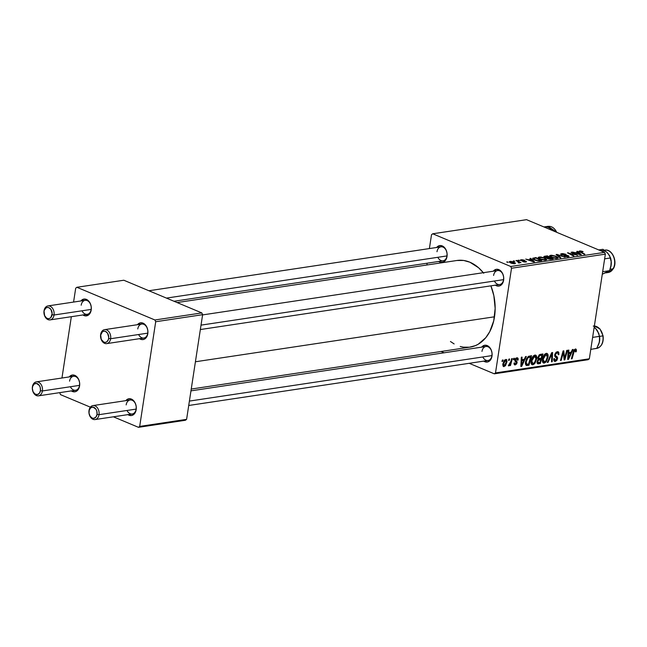 <?xml version="1.0" encoding="UTF-8"?>
<svg xmlns="http://www.w3.org/2000/svg" width="647" height="647" viewBox="0 0 647 647"><rect width="100%" height="100%" fill="white"/><g stroke="black" fill="none" stroke-linecap="round" stroke-linejoin="round"><path stroke-width="0.97" d="M494.437 281.024A7.068 5.055 -98.6 0 0 499.646 284.534A7.068 5.055 -98.6 0 0 503.601 279.641L503.633 276.94L502.735 273.778L500.002 270.292L496.459 269.298L493.257 271.206A8.484 6.058 81.4 0 1 500.503 270.689A8.484 6.058 81.4 0 1 503.617 280.208L503.601 279.641A7.068 5.055 -98.6 0 0 499.621 270.834A7.068 5.055 -98.6 0 0 493.596 275.452A7.068 5.055 81.4 0 1 497.543 270.559A7.068 5.055 81.4 0 1 503.601 279.641A7.068 5.055 81.4 0 1 499.646 284.534L200.352 329.541M482.816 356.966A7.068 5.055 -98.6 0 0 488.024 360.484A7.068 5.055 -98.6 0 0 491.979 355.591L492.011 352.882L491.113 349.728L488.38 346.234L484.838 345.239L481.635 347.148A8.484 6.058 81.4 0 1 488.881 346.63A8.484 6.058 81.4 0 1 491.995 356.157L491.979 355.591A7.068 5.055 -98.6 0 0 488 346.784A7.068 5.055 -98.6 0 0 481.975 351.402A7.068 5.055 81.4 0 1 485.921 346.509A7.068 5.055 81.4 0 1 491.979 355.591A7.068 5.055 81.4 0 1 488.024 360.484L188.73 405.483M437.833 257.296A7.068 5.055 -98.6 0 0 443.049 260.814A7.068 5.055 -98.6 0 0 446.996 255.921L447.028 253.212L446.131 250.057L443.397 246.564L439.863 245.569L436.652 247.477A8.484 6.058 81.4 0 1 443.899 246.96A8.484 6.058 81.4 0 1 447.02 256.487L446.996 255.921A7.068 5.055 -98.6 0 0 443.025 247.114A7.068 5.055 -98.6 0 0 436.992 251.723A7.068 5.055 81.4 0 1 440.947 246.83A7.068 5.055 81.4 0 1 446.996 255.921A7.068 5.055 81.4 0 1 443.049 260.814L174.003 301.259M191.245 389.049L470.021 347.132A43.818 31.315 -98.6 0 0 494.51 316.795L195.418 361.77L494.51 316.795A43.818 31.315 -98.6 0 0 490.895 285.853L493.847 295.655L495.157 308.433L493.734 320.815L489.714 331.725L485.751 337.718L478.254 344.204L475.44 345.611L469.487 347.204L463.317 347.14L460.211 346.477M70.394 386.744A7.068 5.055 -98.6 0 0 75.61 390.254A7.068 5.055 -98.6 0 0 79.557 385.361L79.597 382.66L78.691 379.498L75.958 376.012L72.424 375.017L69.213 376.926A8.484 6.058 81.4 0 1 76.459 376.408A8.484 6.058 81.4 0 1 79.581 385.927L79.557 385.361A7.068 5.055 -98.6 0 0 75.586 376.562A7.068 5.055 -98.6 0 0 69.552 381.172A7.068 5.055 81.4 0 1 73.507 376.279A7.068 5.055 81.4 0 1 79.557 385.361A7.068 5.055 81.4 0 1 75.61 390.254L38.464 395.843A7.068 5.055 81.4 0 1 32.415 386.76A7.068 5.055 -98.6 0 0 36.386 395.56A7.068 5.055 -98.6 0 0 42.411 390.95L40.438 390.675A5.653 4.044 81.4 0 1 35.609 394.371A5.653 4.044 81.4 0 1 32.431 387.327L32.415 386.76A7.068 5.055 81.4 0 1 36.361 381.867A7.068 5.055 81.4 0 1 42.411 390.95A7.068 5.055 81.4 0 1 38.464 395.843M126.998 410.465A7.068 5.055 -98.6 0 0 132.206 413.983A7.068 5.055 -98.6 0 0 136.161 409.09L136.194 406.381L135.296 403.227L132.562 399.733L129.02 398.738L125.817 400.647A8.484 6.058 81.4 0 1 133.064 400.137A8.484 6.058 81.4 0 1 136.185 409.656L136.161 409.09A7.068 5.055 -98.6 0 0 132.182 400.283A7.068 5.055 -98.6 0 0 126.157 404.901A7.068 5.055 81.4 0 1 130.112 400.008A7.068 5.055 81.4 0 1 136.161 409.09A7.068 5.055 81.4 0 1 132.206 413.983L95.06 419.563A7.068 5.055 81.4 0 1 89.011 410.481A7.068 5.055 -98.6 0 0 92.99 419.288A7.068 5.055 -98.6 0 0 99.015 414.678L97.034 414.403A5.653 4.044 81.4 0 1 92.214 418.091A5.653 4.044 81.4 0 1 89.035 411.047L89.011 410.481A7.068 5.055 81.4 0 1 92.966 405.588A7.068 5.055 81.4 0 1 99.015 414.678A7.068 5.055 81.4 0 1 95.06 419.563M138.62 334.523A7.068 5.055 -98.6 0 0 143.828 338.033A7.068 5.055 -98.6 0 0 147.783 333.14A7.068 5.055 -98.6 0 0 143.804 324.341A7.068 5.055 -98.6 0 0 137.779 328.951A7.068 5.055 81.4 0 1 141.733 324.058A7.068 5.055 81.4 0 1 147.783 333.14A7.068 5.055 81.4 0 1 143.828 338.033L106.682 343.622A7.068 5.055 81.4 0 1 100.633 334.539L100.657 335.106A5.653 4.044 81.4 0 1 105.477 331.41A5.653 4.044 81.4 0 1 108.656 338.454L110.637 338.729A7.068 5.055 -98.6 0 0 106.658 329.921A7.068 5.055 -98.6 0 0 100.633 334.539A7.068 5.055 81.4 0 1 104.588 329.647A7.068 5.055 81.4 0 1 110.637 338.729L147.783 333.14L147.799 333.706L147.783 333.14L110.637 338.729A7.068 5.055 81.4 0 1 106.682 343.622M139.542 338.68A8.484 6.058 81.4 0 0 147.799 333.706L147.815 330.439L146.918 327.277L144.184 323.791L140.642 322.796L137.439 324.705A8.484 6.058 81.4 0 1 144.685 324.187A8.484 6.058 81.4 0 1 147.799 333.706L146.877 336.602L144.111 339.287L141.766 339.578L139.42 338.599M82.015 310.795A7.068 5.055 -98.6 0 0 87.232 314.313A7.068 5.055 -98.6 0 0 91.178 309.42A7.068 5.055 -98.6 0 0 87.208 300.612A7.068 5.055 -98.6 0 0 81.174 305.222A7.068 5.055 81.4 0 1 85.129 300.329A7.068 5.055 81.4 0 1 91.178 309.42A7.068 5.055 81.4 0 1 87.232 314.313L50.086 319.893A7.068 5.055 81.4 0 1 44.028 310.811L44.053 311.377A5.653 4.044 81.4 0 1 48.873 307.689A5.653 4.044 81.4 0 1 52.051 314.733L54.033 315A7.068 5.055 -98.6 0 0 50.062 306.201A7.068 5.055 -98.6 0 0 44.028 310.811A7.068 5.055 81.4 0 1 47.983 305.918A7.068 5.055 81.4 0 1 54.033 315L91.178 309.42L91.203 309.986L91.178 309.42L54.033 315A7.068 5.055 81.4 0 1 50.086 319.893M82.937 314.96A8.484 6.058 81.4 0 0 91.203 309.986L91.219 306.71L90.313 303.556L87.58 300.062L84.045 299.068L80.835 300.976A8.484 6.058 81.4 0 1 88.081 300.459A8.484 6.058 81.4 0 1 91.203 309.986L90.273 312.873L88.574 314.943L85.161 315.857L82.824 314.871M432.722 233.785L526.561 219.673L604.565 252.37L510.726 266.483L432.722 233.785L431.517 234.707L429.39 248.569L431.517 234.707L432.722 233.785L510.726 266.483L511.518 268.238L495.505 372.907L589.344 358.794L605.357 254.134L511.518 268.238L510.726 266.483L604.565 252.37L526.561 219.673L432.722 233.785M518.069 260.248L519.638 260.587L518.069 260.248M513.273 260.967L514.834 261.307L513.273 260.967M539.186 257.021L538.28 257.385L538.32 257.943L540.843 259.407L544.442 260.175L546.747 259.625L544.96 258.113L540.819 257.005L539.186 257.021L538.951 258.509L539.186 257.021L538.191 257.563L540.261 259.172L545.744 260.126L546.723 259.382L544.556 257.943L539.186 257.021M529.925 258.468L530.993 259.39L528.567 259.762L525.712 259.099L534.519 261.76L530.694 258.347L529.925 258.468L530.993 259.39L528.567 259.762L525.712 259.099L533.646 261.898L534.519 261.76L530.694 258.347L529.925 258.468M547.047 257.935L547.807 258.792L550.338 259.318L553.153 258.962L547.313 255.856L547.233 256.333L547.313 255.856L543.957 256.455L544.402 257.296L547.047 257.935L548.979 259.164L553.153 258.962L547.313 255.856L544.572 256.269L544.41 257.304L544.572 256.269L543.803 256.649L546.917 258.104M556.08 254.538L560.092 257.918L560.852 257.805L557.415 254.902L565.033 257.174L556.986 254.4L556.08 254.538L560.092 257.918L560.852 257.805L557.415 254.902L565.033 257.174L556.08 254.538M579.591 250.947L579.461 251.78L579.591 250.947L579.874 252.023L584.88 254.19L580.739 251.99L580.674 252.443L580.359 251.295L582.486 251.804L583.109 251.659L582.535 251.384L580.254 250.899L579 251.392L584.16 254.303L584.88 254.19L580.036 251.497L582.834 251.521L578.968 251.254M571.115 252.273L576.097 254.902L567.443 252.823L573.282 255.937L574.01 255.824L569.02 253.195L577.666 255.274L571.835 252.168L571.115 252.273L576.097 254.902L567.443 252.823L573.282 255.937L574.01 255.824L569.02 253.195L577.666 255.274L571.115 252.273M576.76 251.424L577.828 252.354L575.393 252.718L572.546 252.055L581.354 254.724L577.528 251.311L576.76 251.424L577.828 252.354L575.393 252.718L572.546 252.055L581.354 254.724L577.528 251.311L576.76 251.424M561.539 253.664L560.577 254.117L561.612 254.91L567.945 256.002L564.621 256.366L567.314 256.81L569.109 256.341L567.193 255.347L561.968 254.659L561.725 254.182L562.704 253.972L566.028 254.336L562.858 253.592L561.539 253.664L561.361 254.813L561.539 253.664L560.577 254.109L561.45 254.845L567.605 255.808L567.419 256.398L564.184 256.196L568.212 256.746L569.101 256.349L568.268 255.678L562.097 254.708L562.308 254.012L566.028 254.336L561.539 253.664M550.557 255.314L549.659 255.678L549.699 256.236L552.214 257.692L555.813 258.46L558.118 257.91L555.935 256.228L551.826 255.266L550.557 255.314L550.33 256.794L550.557 255.314L549.57 255.856L551.64 257.466L557.116 258.42L558.094 257.668L555.935 256.228L550.557 255.314M524.507 260.215L521.854 259.682L520.293 260.07L521.466 260.814L525.38 261.339L522.776 261.614L524.822 262.067L526.423 261.898L526.254 261.315L521.231 260.191L524.596 260.248L521.086 259.746L520.875 260.612L524.903 261.178L525.34 261.744L522.776 261.614L525.938 262.019L525.987 261.186L521.531 260.482L521.684 260.013L524.507 260.215M532.974 258.104L532.861 258.881L532.974 258.104C532.384 258.679 532.999 259.342 534.826 260.086L539.113 261.024L541.782 260.668L535.934 257.563L535.862 258.04L535.934 257.563L532.764 258.242L533.751 259.568L537.972 260.951L541.782 260.668L535.934 257.563L532.667 258.428M509.982 261.412L509.367 262.124L511.308 263.224L514.284 263.75L515.449 263.183L513.508 261.93L510.847 261.372L509.982 261.412L509.812 262.512L509.982 261.412L509.246 261.817L510.904 263.062L514.697 263.709L515.473 263.321L513.702 262.011L509.982 261.412M516.015 260.555L518.708 262.092L518.943 262.545L518.207 262.625L518.716 262.997L519.646 262.892L519.395 262.35L520.989 262.706L516.735 260.45L516.015 260.555L517.689 261.469L518.716 262.997L519.387 263.005L519.395 262.35L520.989 262.706L516.015 260.555M506.698 261.962L508.259 262.294L506.698 261.962M531.098 360.961L533.217 356.109L534.745 355.09L536.072 355.405L536.735 357.354L536.549 359.32L534.576 363.711L533.12 364.722L531.842 364.584L531.05 363.096L531.098 360.961C530.694 363.347 531.268 364.625 532.829 364.787L535.077 363.064L536.646 358.77C537.01 356.448 536.436 355.219 534.915 355.057C532.821 356.012 531.543 357.977 531.098 360.961M524.321 359.271L525.55 356.586L526.326 356.473L521.708 366.339L520.835 366.469L521.336 357.217L522.056 357.112L521.894 359.635L524.321 359.271L521.894 359.635L522.056 357.112L521.336 357.217L520.835 366.469L521.708 366.339L526.326 356.473L525.55 356.586L524.321 359.271M575.11 350.084L574.196 349.703L575.11 350.084L575.482 351.936L576.21 351.709L575.604 351.45L576.21 351.709L576.404 350.844L575.329 348.984L576.412 349.695L576.21 351.709L575.482 351.936L575.401 350.124L574.382 350.658L572.069 358.77L571.35 358.875L573.646 350.666L575.329 348.984L573.25 351.863L571.35 358.875L572.069 358.77L573.905 351.992L575.385 350.116L574.253 349.639M555.49 360.306L554.471 358.575L553.751 358.786L554.495 361.341L555.296 361.406L553.953 360.848L555.296 361.406L557.593 358.632L556.881 358.333L557.593 358.632L557.099 356.699L554.657 355.672L557.099 356.699L554.649 355.438L556.347 356.141L554.673 355.033L555.49 355.373L554.803 354.321L555.433 354.58L557.059 352.801L555.959 352.34L558.207 353.424L558.183 354.774L558.911 354.556L558.256 354.281L558.911 354.556L558.224 351.774L557.277 351.693L554.835 354.208L556.234 352.122L558.135 351.742L558.782 352.3L558.911 354.556L558.183 354.774L558.143 353.23L557.245 352.785L556.048 353.327L555.433 354.58L555.571 355.51L557.56 357.492L557.075 360.128L555.482 361.374L553.969 360.88L553.751 358.786L554.471 358.575L554.495 359.748L555.361 360.322L556.355 359.878L556.889 358.673L554.875 356.513L554.705 354.782L556.873 358.794L555.49 360.306L553.67 359.716M547.281 362.498L551.705 352.655L552.611 352.518L552.223 361.754L551.503 361.859L551.842 353.941L548.041 362.377L547.281 362.498L548.041 362.377L551.842 353.941L551.503 361.859L552.223 361.754L552.611 352.518L551.705 352.655L547.281 362.498M542.477 359.255L544.588 354.394L546.125 353.383L547.451 353.699L548.033 354.993L547.928 357.613L545.947 361.997L544.499 363.007L543.221 362.878L542.421 361.382L542.477 359.255C542.065 361.641 542.639 362.91 544.2 363.08L546.448 361.358L548.025 357.055C548.381 354.742 547.807 353.505 546.294 353.351C544.192 354.305 542.922 356.271 542.477 359.255M501.959 361.447L502.323 360.08L503.034 359.975L502.687 361.333L501.959 361.447L502.687 361.333L503.034 359.975L502.323 360.08L501.959 361.447M537.778 357.605L539.38 354.734L542.938 353.974L540.342 363.541L537.883 363.84L537.067 363.056L537.204 361.099L538.344 359.368L537.778 357.605L538.344 359.368L537.05 361.802L537.665 363.792L540.342 363.541L542.938 353.974L540.196 354.386L537.778 357.605M571.155 352.235L572.385 349.542L573.153 349.429L568.543 359.295L567.67 359.433L568.171 350.181L568.883 350.067L568.721 352.599L571.155 352.235L568.721 352.599L568.883 350.067L568.171 350.181L567.67 359.433L568.543 359.295L573.153 349.429L572.385 349.542L571.155 352.235M565.138 356.23L566.748 350.391L567.468 350.286L564.855 359.853L564.111 359.967L563.367 352.291L561.2 360.403L560.472 360.508L563.068 350.941L563.82 350.836L564.572 358.495L565.138 356.23L564.572 358.495L563.82 350.836L563.068 350.941L560.472 360.508L561.2 360.403L563.367 352.291L564.111 359.967L564.855 359.853L567.468 350.286L566.748 350.391L565.138 356.23M515.489 364.059L514.753 362.862L514.017 363.088L515.319 364.916L514.163 364.431L515.319 364.916L517.107 362.749L516.387 362.441L517.107 362.749L516.201 360.945L514.81 360.355L516.201 360.945L514.834 360.072L515.619 360.403L514.939 359.57L515.562 359.829L516.654 358.64L515.764 358.268L516.654 358.64L517.414 360.193L518.142 359.967L517.471 359.683L518.166 359.837L516.824 357.783L517.471 357.815L518.101 358.462L518.142 359.967L517.414 360.193L516.791 358.624L515.562 359.829L517.09 361.908L516.67 363.962L514.866 364.924L513.985 363.509L514.753 362.862L515.392 364.067L516.257 363.388L516.379 362.409L515.004 361.196L514.818 360.177L515.586 358.446L516.824 357.783L514.842 360.007L516.379 363.007L515.489 364.059L513.985 363.549M528.405 356.376L531.559 355.68L528.971 365.248L526.407 365.515L525.364 363.153L526.448 358.834L528.405 356.376L525.469 362.021L526.407 365.515L528.971 365.248L531.559 355.68L528.405 356.376M502.856 364.002L504.256 360.46L506.399 359.546L507.03 361.665L505.461 365.741L503.52 366.558L502.792 364.512L504.078 366.606L506.989 361.916L505.719 359.449L502.856 364.002M508.534 360.46L508.898 359.093L509.61 358.98L509.262 360.347L508.534 360.46L509.262 360.347L509.61 358.98L508.898 359.093L508.534 360.46M510.863 361.463L511.64 358.681L512.359 358.567L510.475 365.523L509.755 365.636L510.151 364.196L508.526 365.862L510.863 361.463L508.324 365.725L508.768 365.903L510.151 364.196L509.755 365.636L510.475 365.523L512.359 358.567L511.64 358.681L510.863 361.463M513.33 359.732L513.702 358.365L514.414 358.26L514.058 359.627L513.33 359.732L514.058 359.627L514.414 358.26L513.702 358.365L513.33 359.732M494.3 373.829L469.212 363.315L494.3 373.829L495.505 372.907L511.518 268.238L605.357 254.134L604.565 252.37L605.357 254.134L589.344 358.794L588.139 359.716L494.3 373.829L495.505 372.907L589.344 358.794L588.139 359.716L494.3 373.829M444.117 352.793L441.019 351.491L444.117 352.793M427.157 263.2L426.874 265.003L427.157 263.2M76.904 287.284L123.82 280.232L201.824 312.922L154.908 319.982L76.904 287.284L75.699 288.206L73.572 302.068L75.699 288.206L76.904 287.284L154.908 319.982L155.701 321.737L139.687 426.405L186.603 419.345L202.624 314.685L155.701 321.737L154.908 319.982L201.824 312.922L123.82 280.232L76.904 287.284M185.398 420.267L138.482 427.327L113.395 416.814L138.482 427.327L139.687 426.405L155.701 321.737L202.624 314.685L201.824 312.922L202.624 314.685L186.603 419.345L185.398 420.267L186.603 419.345L139.687 426.405L138.482 427.327L185.398 420.267M90.378 407.165L60.478 394.63L90.378 407.165M71.34 316.698L61.958 378.018L71.34 316.698M59.718 392.648L60.478 394.63L59.718 392.648M127.92 414.63A8.484 6.058 81.4 0 0 136.185 409.656L135.255 412.543L133.549 414.614L131.341 415.544L127.799 414.549M71.316 390.901A8.484 6.058 81.4 0 0 79.581 385.927L78.651 388.823L76.953 390.885L74.737 391.815L71.202 390.82M483.301 272.702A43.818 31.315 -98.6 0 0 456.992 260.474L177.1 302.561M438.755 261.453A8.484 6.058 81.4 0 0 447.02 256.487L446.09 259.374L443.324 262.059L440.979 262.358L438.642 261.372M483.738 361.131A8.484 6.058 81.4 0 0 491.995 356.157L491.073 359.045L489.367 361.115L487.159 362.045L483.616 361.05M495.359 285.181A8.484 6.058 81.4 0 0 503.617 280.208L501.926 284.259L499.929 285.788L497.583 286.079L495.238 285.101M456.968 260.482L463.705 260.474L469.876 262.205L478.594 267.769L483.738 273.244M454.137 343.929L450.449 341.503M502.056 361.075L502.687 361.333L502.056 361.075M538.441 362.741L540.342 363.541L538.441 362.741M537.107 363.177L538.595 363.8L537.107 363.177M538.708 362.708L539.93 362.53L540.73 359.546L537.964 359.045L539.574 359.724L537.722 360.015L538.361 360.282L537.77 361.657L537.131 361.39L538.094 362.724L538.708 362.708L537.77 361.657L538.361 360.282L540.73 359.546L537.738 358.292L540.73 359.546L539.93 362.53L537.002 362.271M539.533 358.656L541.038 358.43L541.911 355.195L538.911 355.154L539.873 355.551L538.49 357.524L537.851 357.257L538.773 358.608L539.533 358.656L538.49 357.524L539.873 355.551L541.911 355.195L540.051 354.419L541.911 355.195L541.038 358.43L537.738 358.179M547.038 353.424L546.294 353.351M547.362 356.78L548.025 357.055L547.362 356.78M545.736 361.058L546.448 361.358L545.736 361.058M542.857 362.514L544.2 363.08L542.857 362.514M543.44 362.999L544.2 363.08M544.394 361.98L545.825 360.953L547.014 358.519L547.33 355.632L546.44 354.459L545 354.006L546.076 354.451L544.523 355.656L543.173 359.247L542.526 358.972L543.173 359.247L543.44 361.552L544.394 361.98L543.173 359.247L546.076 354.451L547.322 357.12L545.995 360.719L544.394 361.98L542.412 361.309M546.076 354.451L545.13 353.901M551.519 361.455L552.223 361.754L551.519 361.455M551.236 353.691L551.842 353.941L551.236 353.691M550.346 355.68L550.969 355.939L550.346 355.68M547.443 362.126L548.041 362.377L547.443 362.126M557.059 352.801L558.207 353.424M576.404 350.844L575.676 350.537L576.404 350.844M573.282 351.733L573.905 351.992L573.282 351.733M571.447 358.511L572.069 358.77L571.447 358.511M575.911 349.032L575.329 348.984M567.694 358.948L568.543 359.295L567.694 358.948M568.058 352.316L570.597 353.391L568.357 358.325L567.742 358.066L568.357 358.325L568.535 356.004L567.872 355.729L568.535 356.004L568.656 353.683L567.993 353.408L570.597 353.391L568.058 352.324M564.055 359.514L564.855 359.853L564.055 359.514M562.777 352.041L563.367 352.291L562.777 352.041M562.097 354.524L562.736 354.791L562.097 354.524M560.577 360.144L561.2 360.403L560.577 360.144M563.61 355.68L564.419 356.02L563.61 355.68M563.909 358.212L564.572 358.495L563.909 358.212M518.166 359.837L517.471 359.546L518.166 359.837M516.654 358.64L515.869 358.179M514.616 364.851L515.319 364.916M517.551 357.84L516.824 357.783M520.867 365.984L521.708 366.339L520.867 365.984M521.223 359.36L523.763 360.428L521.531 365.361L520.916 365.102L521.531 365.361L521.708 363.048L521.037 362.765L521.708 363.048L521.822 360.719L521.167 360.444L523.763 360.428L521.223 359.368M527.022 364.431L528.971 365.248L527.022 364.431M525.631 364.819L527.265 365.506L525.631 364.819M530.54 356.909L528.55 364.237L525.38 363.84L526.642 364.374L526.173 361.972L525.526 361.697L526.173 361.972C526.553 359.214 527.701 357.573 529.626 357.047L528.251 356.473L530.54 356.909L528.801 356.182L530.54 356.909L527.871 357.888L526.173 361.972L526.44 364.229L528.55 364.237L530.54 356.909M535.667 355.13L534.915 355.057M535.983 358.487L536.646 358.77L535.983 358.487M534.365 362.765L535.077 363.064L534.365 362.765M531.486 364.229L532.829 364.787L531.486 364.229M532.052 364.706L532.829 364.787M533.015 363.687L534.446 362.66L535.643 360.225L536.007 357.815L535.263 356.238L533.621 355.713L534.697 356.165L533.152 357.37L531.794 360.961L531.147 360.686L531.794 360.961L532.069 363.258L533.015 363.687L531.794 360.961L534.697 356.165L535.942 358.826L534.624 362.425L533.015 363.687L531.041 363.016M534.697 356.165L535.215 356.222M506.31 359.506L505.719 359.449M506.318 361.633L506.989 361.916L506.318 361.633M503.091 366.194L504.078 366.606L503.091 366.194M503.503 366.55L504.078 366.606M504.239 365.749L506.019 363.226L506.326 361.212L505.817 360.314L504.741 359.95L505.582 360.306L504.353 361.511L503.568 363.897L502.921 363.63L503.568 363.897L503.56 365.175L504.239 365.749L503.568 363.897L505.582 360.306L506.269 362.126L504.239 365.749L502.792 365.231M505.582 360.306L504.814 359.886M508.631 360.088L509.262 360.347L508.631 360.088M509.86 365.264L510.475 365.523L509.86 365.264M508.324 365.725L508.768 365.903M506.86 359.789L506.722 360.266M513.427 359.36L514.058 359.627L513.427 359.36M571.77 252.621L571.835 252.168L571.77 252.621M568.956 253.632L569.02 253.195L568.956 253.632M570.533 254.465L570.597 254.004L570.533 254.465M568.123 253.187L568.195 252.71L568.123 253.187M577.423 251.998L577.528 251.311L577.423 251.998M577.755 252.831L577.828 252.354L577.755 252.831M578.256 252.751L580.205 254.756L576.267 253.365L578.256 252.751L580.246 254.449L576.315 253.042L578.256 252.751M580.739 251.99L580.359 251.295M562.097 254.708L562.308 254.012M568.106 256.762L568.268 255.678L568.106 256.762M567.354 256.81L567.419 256.398L567.354 256.81M567.605 255.808L567.419 256.398M556.865 255.201L556.986 254.4L556.865 255.201M557.318 255.581L557.415 254.902L557.318 255.581M558.151 256.285L558.264 255.589L558.151 256.285M555.87 256.633L556.994 257.53L556.266 258.476L556.323 258.072L552.425 257.393C550.637 256.665 550.274 256.091 551.325 255.662L555.191 256.325L556.994 257.53L556.323 258.072L554.309 257.959L551.454 256.916L550.896 255.783L553.314 255.767L555.846 256.616M558.029 258.072L558.094 257.668L558.029 258.072M550.516 256.916L551.325 255.662M549.926 257.741L551.754 258.703L551.681 259.18L551.754 258.703L550.468 259.318L550.532 258.889L548.438 259.026L547.904 258.21L547.815 258.8L547.904 258.21L549.926 257.741L551.754 258.703L548.357 258.622L548.009 258.104L549.926 257.741M547.273 256.325L549.246 257.377L549.174 257.854L549.246 257.377L547.742 257.603L547.572 258.687L547.742 257.603L545.453 257.708L545.275 256.649L547.273 256.325L549.246 257.377L545.51 257.377L545.275 256.649L547.273 256.325M521.531 260.482L521.684 260.013M525.857 262.027L525.987 261.186L525.857 262.027M525.938 262.019L525.987 261.186M525.38 261.339L525.324 261.744M520.285 260.094L520.875 260.612M520.948 260.644L521.086 259.746L520.948 260.644M530.589 259.043L530.694 258.347L530.589 259.043M530.92 259.868L530.993 259.39L530.92 259.868M531.422 259.795L533.371 261.792L529.432 260.409L531.422 259.795L533.419 261.493L529.481 260.086L531.422 259.795M535.894 258.032L540.374 260.418L540.302 260.895L540.374 260.418L539.274 261.016L539.339 260.571L538.28 260.992L535.53 260.353L533.759 258.654L535.894 258.032L540.374 260.418L537.803 260.62L534.915 259.69L533.807 258.541L535.894 258.032M546.658 259.787L546.723 259.382L546.658 259.787M543.812 258.032L545.623 259.237L544.887 260.183L544.952 259.779L541.054 259.099C539.266 258.379 538.894 257.797 539.946 257.377L543.812 258.032L545.421 258.937L544.952 259.779L542.93 259.665L540.083 258.622L539.307 257.676L540.868 257.344L543.812 258.032M539.145 258.622L539.946 257.377M513.637 262.415L513.702 262.011L513.637 262.415M513.071 262.148L514.042 263.75L511.567 263.313L510.612 261.679L513.459 262.326L514.519 263.208L513.306 263.426L510.216 261.914L513.071 262.148M514.438 263.733L514.527 263.183L514.09 263.434M513.92 261.315L513.985 260.862L513.92 261.315M516.662 260.911L516.735 260.45L516.662 260.911M519.29 263.014L519.395 262.35L519.29 263.014M519.387 263.005L519.395 262.35M518.716 260.587L518.781 260.143L518.716 260.587M507.337 262.302L507.41 261.849L507.337 262.302M568.357 358.325L570.597 353.391L568.656 353.683L568.357 358.325M521.531 365.361L523.763 360.428L521.822 360.719L521.531 365.361M556.994 257.53L556.323 258.072M545.51 257.377L544.903 256.899L545.275 256.649M545.623 259.237L544.952 259.779M510.095 262.682L510.612 261.679M79.557 385.361L42.411 390.95L79.557 385.361M40.438 390.675L39.305 393.376L37.203 394.597L34.849 393.934L33.021 391.613L32.35 388.402L32.673 386.308L34.186 384.019L36.458 383.412L39.338 385.466L40.219 387.416L40.438 390.675L42.411 390.95A7.068 5.055 -98.6 0 0 38.44 382.142A7.068 5.055 -98.6 0 0 32.415 386.76L32.431 387.327A5.653 4.044 81.4 0 1 37.251 383.631A5.653 4.044 81.4 0 1 40.438 390.675M491.979 355.591L189.401 401.083L491.979 355.591M136.161 409.09L99.015 414.678L136.161 409.09M97.034 414.403L96.815 411.136L95.942 409.195L93.063 407.133L90.79 407.747L89.27 410.036L89.027 413.231L90.127 416.256L92.214 418.091L93.807 418.326L95.902 417.105L97.034 414.403L99.015 414.678A7.068 5.055 -98.6 0 0 95.036 405.871A7.068 5.055 -98.6 0 0 89.011 410.481L89.035 411.047A5.653 4.044 81.4 0 1 93.855 407.359A5.653 4.044 81.4 0 1 97.034 414.403M166.457 298.097L446.996 255.921L166.457 298.097M44.053 311.377L44.643 315.663L46.471 317.992L48.032 318.647L49.593 318.445L50.927 317.426L52.14 313.649L50.959 309.525L48.873 307.689L47.28 307.454L45.808 308.077L44.028 310.811A7.068 5.055 -98.6 0 0 48.007 319.618A7.068 5.055 -98.6 0 0 54.033 315L52.051 314.733A5.653 4.044 81.4 0 1 47.231 318.421A5.653 4.044 81.4 0 1 44.053 311.377M201.023 325.134L503.601 279.641L201.023 325.134M100.657 335.106L102.412 331.798L103.884 331.175L105.477 331.41L107.564 333.245L108.745 337.378L108.421 339.473L106.909 341.762L105.429 342.376L103.835 342.15L101.247 339.392L100.633 334.539A7.068 5.055 -98.6 0 0 104.612 343.339A7.068 5.055 -98.6 0 0 110.637 338.729L108.656 338.454A5.653 4.044 81.4 0 1 103.835 342.15A5.653 4.044 81.4 0 1 100.657 335.106M593.25 348.951L596.574 348.45A11.306 8.079 -98.6 0 0 602.858 335.882L599.559 336.375L599.373 342.15A11.306 8.088 -98.6 0 0 599.534 336.383M598.79 333.537L596.631 329.638L594.213 326.97L597.561 330.981L599.559 336.343L592.62 337.386L602.858 335.882A11.306 8.079 81.4 0 1 596.607 348.442M595.919 328.894L598.871 333.698L599.753 339.109L599.373 342.15L596.777 348.312L590.679 349.396L596.777 348.312L598.928 343.711L599.737 339.319M598.483 344.681L599.373 342.15M593.25 326.08A11.306 8.079 81.4 0 1 602.858 335.882A11.306 8.079 -98.6 0 0 594.358 326.031M602.858 335.882L603.093 335.85C603.764 342.732 601.589 346.929 596.574 348.45M597.561 330.981A11.306 8.088 -98.6 0 0 594.132 327.495M556.703 232.305A11.306 8.079 -98.6 0 0 548.268 226.41A11.306 8.079 81.4 0 1 556.566 232.014M543.917 226.951L548.163 226.313L551.891 230.292L548.163 226.313L543.917 226.951M544.774 226.935A11.306 8.088 -98.6 0 1 551.867 230.283L550.937 229.224M605.948 250.082A11.306 8.079 81.4 0 1 613.663 256.891A11.306 8.079 81.4 0 1 613.121 268.812A0.849 0.437 29.8 0 0 613.364 268.667A0.849 0.437 29.8 0 0 613.21 268.165M610.145 269.265L613.121 268.812A11.306 8.079 -98.6 0 0 613.372 256.188A11.306 8.079 -98.6 0 0 604.832 250.138C612.119 248.585 617.869 261.671 613.356 268.675A0.849 0.437 -150.2 0 1 613.121 268.812L610.145 269.265M609.547 255.662L606.918 252.322L602.972 249.289L598.734 249.928L602.972 249.289L606.918 252.322L609.62 255.711L611.358 262.464L611.1 265.78L609.611 270.656L602.284 274.247L608.326 271.23M602.672 271.7L609.611 270.656L602.672 271.7M604.638 258.84L610.598 257.943L604.638 258.84M604.468 273.05L609.611 270.656L611.318 264.113M610.817 266.887L611.229 260.887L610.598 257.943L607.994 253.43A11.306 8.088 -98.6 0 0 600.796 250.793M605.689 272.88L608.196 272.5A11.306 8.079 -98.6 0 0 613.121 268.812A11.306 8.079 81.4 0 1 607.08 272.565M557.722 352.858L556.137 352.194M535.198 356.214L533.759 355.607M580.036 251.465L579.938 252.055M561.628 254.311L561.547 254.886M568.017 256.147L567.92 256.786M557.01 257.684L556.897 258.444M544.903 256.883L544.814 257.49M521.223 260.223L521.142 260.717M525.663 261.59L525.59 262.059M533.759 258.654L533.629 259.496M545.639 259.39L545.518 260.159M36.361 381.867L73.507 376.279M485.921 346.509L190.962 390.853M130.112 400.008L92.966 405.588M440.947 246.83L148.907 290.746M85.129 300.329L47.983 305.918M104.588 329.647L141.733 324.058M202.584 314.911L497.543 270.559M594.358 326.023L599.987 328.959L603.093 335.85M548.268 226.41L557.002 232.435M604.33 250.219L604.832 250.138M613.356 268.675L608.196 272.5"/></g></svg>
